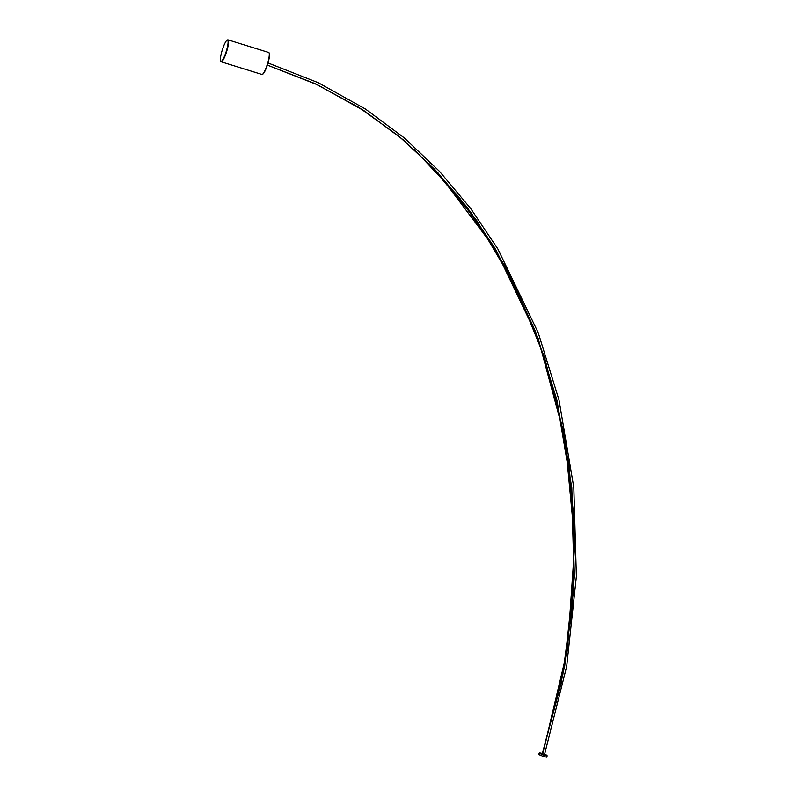 <?xml version="1.0" encoding="UTF-8"?>
<svg xmlns="http://www.w3.org/2000/svg" width="797" height="797" viewBox="0 0 797 797"><rect width="100%" height="100%" fill="white"/><g stroke="black" fill="none" stroke-linecap="round" stroke-linejoin="round"><path stroke-width="1.2" d="M542.428 753.454L539.788 752.876L543.893 754.59L546.862 755.207L544.63 754.181M546.862 755.207L547.16 755.825L543.813 755.098L539.171 753.195L539.788 752.876M539.171 753.195L538.732 754.52L543.375 756.423L546.732 757.15L547.16 755.825M470.489 211.823L506.663 268.728L535.225 330.974L556.117 397.444L569.257 467.022L574.547 538.563L571.897 610.95L561.218 683.039L542.358 753.683C544.6 754.44 544.69 754.53 542.657 753.952L564.415 665.933L574.079 576.221L571.509 487.515L556.734 400.293L536.082 333.455L495.864 249.939L458.753 196.799L414.4 149.637M542.637 753.942L564.694 666.192L574.368 576.48L571.798 487.774L557.023 400.552L536.371 333.714L496.142 250.198L438.141 173.049L403.152 139.774L364.398 110.962L317.465 84.791L267.374 65.115L314.745 83.496L359.088 107.545L399.118 136.387L434.923 169.622L466.813 206.911L494.718 247.787L538.154 338.446L564.963 438.001L574.836 542.837L567.494 649.356L542.697 753.952M269.157 53.08A11.128 2.102 107.2 0 1 269.286 53.26A11.128 2.102 107.2 0 1 267.364 65.135A11.128 2.102 107.2 0 1 262.811 74.131L262.372 74.37A11.497 2.172 -72.8 0 0 267.085 65.075A11.497 2.172 -72.8 0 0 269.057 52.811A11.497 2.172 -72.8 0 0 268.719 52.482L228.002 39.85A11.497 2.172 107.2 0 1 226.358 52.443A11.497 2.172 107.2 0 1 221.187 61.817A11.497 2.172 107.2 0 1 220.849 61.479L220.63 61.03A11.128 2.102 -72.8 0 0 225.959 52.283A11.128 2.102 -72.8 0 0 227.105 40.169A11.128 2.102 -72.8 0 0 222.542 49.165A11.128 2.102 -72.8 0 0 220.63 61.03M227.105 40.169L227.543 39.93A11.497 2.172 107.2 0 1 228.002 39.85M221.187 61.817L261.904 74.45A11.497 2.172 -72.8 0 0 262.372 74.37M428.925 163.515L476.855 220.729L515.46 285.854L544.49 357.285L563.877 433.438L573.491 512.75L573.192 593.616L562.851 674.451L542.358 753.683M544.54 754.47L566.677 666.431L576.37 576.42L573.8 487.415L558.976 399.895L538.244 332.807L497.856 248.953L470.748 208.625L439.555 171.425L404.398 137.991L365.454 109.03L318.332 82.749L268.031 62.973"/></g></svg>
